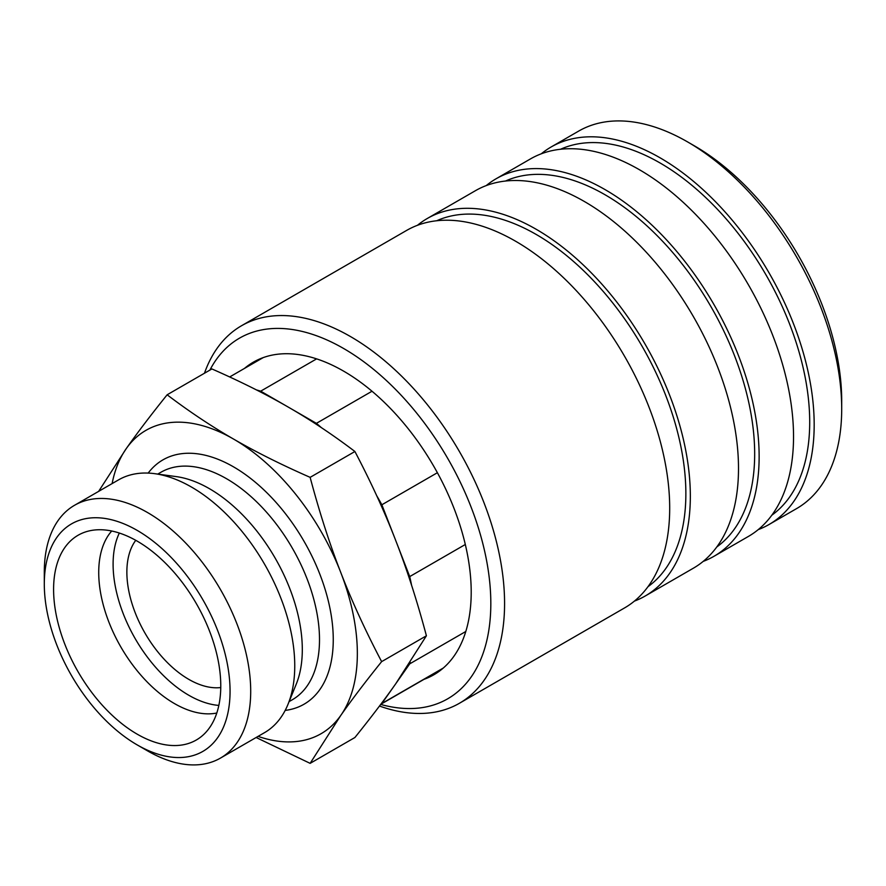 <?xml version="1.0" encoding="UTF-8"?>
<svg xmlns="http://www.w3.org/2000/svg" width="886" height="886" viewBox="0 0 886 886"><rect width="100%" height="100%" fill="white"/><g stroke="black" fill="none" stroke-linecap="round" stroke-linejoin="round"><path stroke-width="1.33" d="M137.175 744.893L147.497 750.852A145.946 84.259 -120 0 0 220.47 758.084A145.946 84.259 -120 0 0 250.705 691.268A145.946 84.259 -120 0 0 186.99 544.392A145.946 84.259 -120 0 0 74.524 505.297A145.946 84.259 -120 0 0 44.3 572.101L44.3 584.018A131.349 75.842 -120 0 0 137.175 744.893A131.349 75.842 -120 0 0 230.061 691.268A131.349 75.842 -120 0 0 137.186 530.393A131.349 75.842 -120 0 0 44.3 584.018M220.47 758.084L264.515 732.656A145.946 84.259 -120 0 0 287.95 704.436A145.946 84.259 -120 0 0 294.75 665.84A145.946 84.259 -120 0 0 154.729 473.678A145.946 84.259 -120 0 0 118.569 479.869L74.524 505.297M287.95 704.436L296.19 684.302A131.349 75.842 -120 0 0 302.303 649.56A131.349 75.842 -120 0 0 176.281 476.613L154.729 473.678M256.132 737.495L310.133 763.355L340.756 715.456C351.82 699.674 365.453 681.733 381.633 661.632L426.41 635.783L395.787 683.682L409.72 663.858A179.515 103.64 -120 0 0 410.207 662.318M409.72 663.858L465.803 631.485M135.757 540.316A87.57 50.557 -120 0 0 126.864 572.101A87.57 50.557 -120 0 0 158.339 652.539A87.57 50.557 -120 0 0 220.758 687.547M111.714 531.002A107.029 61.798 -120 0 0 98.723 572.467A107.029 61.798 -120 0 0 138.914 672.851A107.029 61.798 -120 0 0 216.804 713.02M119.333 533.04A107.029 61.798 -120 0 0 113.098 564.16A107.029 61.798 -120 0 0 218.842 705.411M220.769 685.908A118.215 68.255 -120 0 0 174.896 573.286A118.215 68.255 -120 0 0 87.625 531.301A118.215 68.255 -120 0 0 53.592 589.389A118.215 68.255 -120 0 0 111.104 714.293A118.215 68.255 -120 0 0 204.5 733.73A118.215 68.255 -120 0 0 220.769 685.908M258.07 736.377A175.14 101.115 -120 0 0 340.756 715.456A175.14 101.115 -120 0 0 357.346 653.536A175.14 101.115 -120 0 0 340.756 572.456C329.625 543.86 319.414 512.163 310.133 477.355L354.909 451.506C371.09 482.327 384.723 512.053 395.787 540.681L381.855 504.776L437.385 472.714M443.31 668.022L381.855 703.495L395.787 683.682C384.723 699.453 371.09 717.394 354.909 737.506L310.133 763.355M465.316 544.491L409.72 576.587L395.787 540.681C406.918 569.277 417.129 600.974 426.41 635.783M381.633 661.632C365.453 630.81 351.82 601.085 340.756 572.456A175.14 101.115 -120 0 0 233.505 439.035C211.267 426.232 189.15 411.481 167.133 394.791L211.909 368.941C240.826 381.656 266.365 394.425 288.537 407.261L260.683 391.169L316.623 358.874M372.02 391.235L316.402 423.342L288.537 407.261C310.776 420.064 332.892 434.805 354.909 451.506M310.133 477.355C281.216 464.641 255.677 451.871 233.505 439.035A175.14 101.115 -120 0 0 126.255 448.615L98.634 491.376M167.133 394.791C150.952 414.903 137.33 432.844 126.255 448.615A175.14 101.115 -120 0 0 112.123 483.59M260.683 391.169A179.515 103.64 -120 0 0 256.453 389.918M381.855 504.776A179.515 103.64 -120 0 0 376.716 495.717M321.419 427.672A179.515 103.64 -120 0 0 316.402 423.342M380.925 704.115A179.515 103.64 -120 0 0 381.855 703.495M411.58 585.269A179.515 103.64 -120 0 0 409.72 576.587M423.984 679.352A180.489 104.205 -120 0 0 433.83 674.789A180.489 104.205 -120 0 0 471.208 592.169A180.489 104.205 -120 0 0 392.42 410.528A180.489 104.205 -120 0 0 253.341 362.175A180.489 104.205 -120 0 0 244.47 368.421M379.485 706.042A217.945 125.834 -120 0 0 459.435 703.262A217.945 125.834 -120 0 0 504.577 603.488A217.945 125.834 -120 0 0 409.443 384.147A217.945 125.834 -120 0 0 241.49 325.76A217.945 125.834 -120 0 0 204.467 373.239M380.692 704.425A208.221 120.219 -120 0 0 490.822 603.488A208.221 120.219 -120 0 0 375.132 370.636A208.221 120.219 -120 0 0 209.871 370.126M459.435 703.262L624.564 607.929A217.945 125.834 -120 0 0 669.694 508.154A217.945 125.834 -120 0 0 574.56 288.814A217.945 125.834 -120 0 0 406.608 230.426L241.49 325.76M647.987 586.687A211.621 122.179 -120 0 0 685.864 493.657A211.621 122.179 -120 0 0 597.474 284.971A211.621 122.179 -120 0 0 436.72 220.758M634.387 601.118A217.945 125.834 -120 0 0 645.196 596.012L693.361 568.203A217.945 125.834 -120 0 0 738.503 468.428A217.945 125.834 -120 0 0 643.358 249.099A217.945 125.834 -120 0 0 475.417 190.7L427.251 218.51A217.945 125.834 -120 0 0 417.417 225.321M645.196 596.012A217.945 125.834 -120 0 0 690.338 496.238A217.945 125.834 -120 0 0 595.204 276.897A217.945 125.834 -120 0 0 427.251 218.51M716.796 546.961A211.621 122.179 -120 0 0 754.673 453.931A211.621 122.179 -120 0 0 666.272 245.245A211.621 122.179 -120 0 0 505.529 181.032M703.185 561.403A217.945 125.834 -120 0 0 713.994 556.286L748.404 536.429A217.945 125.834 -120 0 0 793.535 436.654A217.945 125.834 -120 0 0 698.401 217.325A217.945 125.834 -120 0 0 530.448 158.926L496.049 178.795A217.945 125.834 -120 0 0 486.226 185.595M713.994 556.286A217.945 125.834 -120 0 0 759.136 456.511A217.945 125.834 -120 0 0 664.002 237.182A217.945 125.834 -120 0 0 496.049 178.795M771.839 515.187A211.621 122.179 -120 0 0 809.704 422.157A211.621 122.179 -120 0 0 721.315 213.471A211.621 122.179 -120 0 0 560.561 149.258M758.228 529.618A217.945 125.834 -120 0 0 769.037 524.512L796.558 508.619A217.945 125.834 -120 0 0 841.7 408.845L841.7 400.904A208.221 120.219 -120 0 0 694.469 145.891L687.591 141.915A217.945 125.834 -120 0 0 578.613 131.128L551.092 147.01A217.945 125.834 -120 0 0 541.257 153.821M769.037 524.512A217.945 125.834 -120 0 0 814.179 424.737A217.945 125.834 -120 0 0 719.044 205.408A217.945 125.834 -120 0 0 551.092 147.01M841.7 408.845A217.945 125.834 -120 0 0 687.591 141.915M289.113 701.601L292.302 699.763A131.349 75.842 -120 0 0 319.503 639.637A131.349 75.842 -120 0 0 226.617 478.761A131.349 75.842 -120 0 0 160.942 472.249L157.763 474.088M285.192 710.406A141.084 81.457 -120 0 0 329.581 606.522A141.084 81.457 -120 0 0 233.505 466.844A141.084 81.457 -120 0 0 148.172 473.091M229.673 376.96L263.186 357.612M380.803 704.281L442.701 668.542"/></g></svg>
